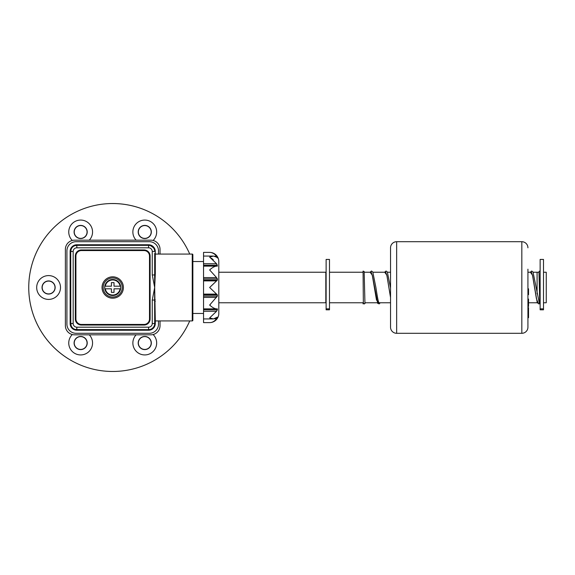 <?xml version="1.0" encoding="UTF-8"?>
<svg xmlns="http://www.w3.org/2000/svg" width="575" height="575" viewBox="0 0 575 575"><rect width="100%" height="100%" fill="white"/><g stroke="black" fill="none" stroke-linecap="round" stroke-linejoin="round"><path stroke-width="0.86" d="M80.651 349.593A6.562 6.562 0 0 1 74.089 343.023A6.562 6.562 0 0 1 80.651 336.461A6.562 6.562 0 0 1 87.22 343.023A6.562 6.562 0 0 1 80.651 349.593M72.299 334.542A11.91 11.91 0 0 0 80.651 354.933A11.91 11.91 0 0 0 89.283 334.822M89.283 240.178A11.91 11.91 0 0 0 80.651 220.067A11.91 11.91 0 0 0 72.299 240.458M80.651 238.539A6.562 6.562 0 0 1 74.089 231.977A6.562 6.562 0 0 1 80.651 225.407A6.562 6.562 0 0 1 87.22 231.977A6.562 6.562 0 0 1 80.651 238.539M153.123 240.458A11.91 11.91 0 0 0 144.771 220.067A11.91 11.91 0 0 0 136.138 240.178M144.771 238.539A6.562 6.562 0 0 1 138.201 231.977A6.562 6.562 0 0 1 144.771 225.407A6.562 6.562 0 0 1 151.333 231.977A6.562 6.562 0 0 1 144.771 238.539M136.138 334.822A11.91 11.91 0 0 0 144.771 354.933A11.91 11.91 0 0 0 153.123 334.542M144.771 349.593A6.562 6.562 0 0 1 138.201 343.023A6.562 6.562 0 0 1 144.771 336.461A6.562 6.562 0 0 1 151.333 343.023A6.562 6.562 0 0 1 144.771 349.593M48.595 275.59A11.91 11.91 0 0 0 36.685 287.5A11.91 11.91 0 0 0 48.595 299.41A11.91 11.91 0 0 0 60.504 287.5A11.91 11.91 0 0 0 48.595 275.59M48.595 294.062A6.562 6.562 0 0 1 42.032 287.5A6.562 6.562 0 0 1 48.595 280.938A6.562 6.562 0 0 1 55.157 287.5A6.562 6.562 0 0 1 48.595 294.062M189.728 254.071A83.957 83.957 0 0 0 28.75 287.5A83.957 83.957 0 0 0 189.728 320.929M218.802 302.766L325.817 302.766L325.817 272.234L218.802 272.234M528.54 302.766L537.093 302.766L537.093 301.458L537.093 302.766L537.575 302.766M533.14 272.234L537.093 272.234L537.093 293.839L537.093 272.234L539.07 272.234M543.504 272.234L546.25 272.234L546.25 302.766L543.504 302.766M539.731 302.766L539.213 302.766M543.504 259.433L543.504 309.81L540.141 309.81L540.141 259.433L543.504 259.433M329.482 259.433L329.482 309.81L326.118 309.81L326.118 259.433L329.482 259.433M364.945 303.025L364.212 303.988L363.472 303.428L363.342 301.94L363.062 271.105L364.147 271.501L364.945 303.025M363.414 303.226A0.762 0.762 -90 0 0 363.062 302.579L363.062 303.866A0.762 0.762 -90 0 0 363.414 303.226M539.774 303.262L538.998 303.988L539.76 303.226L539.17 302.479M363.062 302.766L363.062 303.866M160.03 254.071L160.03 249.334A9.157 9.157 0 0 0 150.873 240.178L74.549 240.178A9.157 9.157 0 0 0 65.385 249.334L65.385 325.666A9.157 9.157 0 0 0 74.549 334.822L150.873 334.822A9.157 9.157 0 0 0 160.03 325.666L160.03 320.929M120.585 286.199L120.125 286.199L120.585 286.199A7.985 7.985 0 0 1 120.585 288.801L120.125 288.801L120.585 288.801M104.693 287.5A8.014 8.014 0 0 1 112.707 279.486A8.014 8.014 0 0 1 120.721 287.5A8.014 8.014 0 0 1 112.707 295.514A8.014 8.014 0 0 1 104.693 287.5M105.297 288.801A7.525 7.525 0 0 0 120.125 288.801L114.008 288.801L114.008 292.387L111.413 292.387L111.413 288.801L104.844 288.801A7.985 7.985 0 0 1 104.83 286.199L105.297 286.199L104.83 286.199M120.125 286.199L114.008 286.199L114.008 282.613L111.413 282.613L111.413 286.199L105.297 286.199A7.525 7.525 0 0 1 120.125 286.199M112.707 276.812A10.688 10.688 0 0 0 102.027 287.5A10.688 10.688 0 0 0 112.707 298.188A10.688 10.688 0 0 0 123.395 287.5A10.688 10.688 0 0 0 112.707 276.812M155.3 301.336L154.689 301.588L154.689 321.54A0.611 0.611 0 0 1 155.3 320.929L155.3 323.524A6.72 6.72 0 0 1 148.587 330.244L76.834 330.244A6.72 6.72 0 0 1 70.121 323.524L70.121 251.476A6.72 6.72 0 0 1 76.834 244.756L148.587 244.756A6.72 6.72 0 0 1 155.3 251.476L155.3 273.664L154.689 287.5L155.3 320.929L192.244 320.929A0.611 0.611 0 0 0 192.855 320.318L192.855 254.682A0.611 0.611 0 0 0 192.244 254.071L155.3 254.071A0.611 0.611 0 0 1 154.689 253.46L154.689 273.412L155.3 273.664M203.543 261.546L192.855 261.546M203.543 313.454L192.855 313.454M210.507 322.561L209.645 322.611A9.157 9.157 0 0 0 218.802 313.454L218.802 261.546A9.157 9.157 0 0 0 209.645 252.389L210.572 252.447M216.538 256.206C214.489 253.654 212.197 252.382 209.645 252.389L203.543 252.389L203.543 322.611L209.645 322.611C212.175 322.625 214.475 321.353 216.538 318.794L217.364 317.156L213.411 318.931L209.645 317.903L216.538 311.298L217.364 309.788L217.364 308.868L216.538 308.868C214.489 308.682 212.197 307.409 209.645 305.052L217.364 296.118L217.364 294.867L209.645 287.5L217.364 280.133L217.364 278.882L216.538 277.574L209.645 269.948C212.175 267.598 214.475 266.326 216.538 266.132L217.364 266.132L216.538 263.702L209.645 257.097L213.411 256.069L216.538 257.097L217.515 257.974L216.538 256.206L214.64 256.206M213.411 318.931L203.543 318.931M154.689 321.54L154.689 323.524L152.246 323.524L152.246 300.042L154.632 300.042L154.689 323.524A6.109 6.109 0 0 1 148.587 329.633L75.993 329.576A2.444 0.539 98 0 0 76.331 329.238A2.444 0.539 98 0 1 75.993 329.576L76.834 329.633A6.109 6.109 0 0 1 70.732 323.524L70.79 324.372A2.444 0.539 172 0 1 71.127 324.034A2.444 0.539 172 0 0 70.79 324.372L70.732 251.476A6.109 6.109 0 0 1 76.834 245.367L74.98 245.654M71.127 324.034A2.444 0.539 172 0 0 70.79 324.372L70.732 323.524L70.79 324.372L70.732 323.524L73.176 323.524A3.666 3.666 0 0 0 76.834 327.189L148.587 327.189A3.666 3.666 0 0 0 152.246 323.524M71.386 326.284L70.797 324.437M152.317 328.361L153.547 327.089M155.228 299.819L154.632 300.042L154.632 274.958L155.228 275.181M152.246 300.042L154.689 287.5L152.246 274.958L154.632 274.958L154.689 273.412M217.364 266.132L203.543 266.132M211.514 252.633L213.268 253.331M211.514 258.268L213.268 259.749M203.543 263.702L216.538 263.702L216.983 264.45M210.587 269.136L209.645 269.948M210.472 304.29L209.645 305.052M203.543 309.788L217.336 309.853M216.538 308.868L203.543 308.868M153.353 247.66L150.686 245.741L153.216 247.502M70.79 250.628A2.444 0.539 8 0 0 71.127 250.966A2.444 0.539 8 0 1 70.79 250.628L71.02 249.615M71.386 248.716L70.826 250.405L71.386 248.716M152.073 246.467L153.259 247.545M153.489 247.832L150.686 245.741M76.834 245.367L148.587 245.367A6.109 6.109 0 0 1 154.689 251.476A6.109 6.109 0 0 0 148.587 245.367L148.587 247.811L76.834 247.811L76.834 245.367A6.109 6.109 0 0 0 70.732 251.476L73.176 251.476L73.176 323.524M75.311 256.055A6.109 6.109 0 0 1 81.413 249.945L144.002 249.945A6.109 6.109 0 0 1 150.111 256.055L150.111 318.945A6.109 6.109 0 0 1 144.002 325.055L81.413 325.055A6.109 6.109 0 0 1 75.311 318.945L75.311 256.055L75.922 256.055L75.922 318.945A5.498 5.498 0 0 0 81.413 324.444L81.413 325.055M158.506 320.929L158.506 324.135A9.157 9.157 0 0 1 149.349 333.299L76.073 333.299A9.157 9.157 0 0 1 66.916 324.135L66.916 250.865A9.157 9.157 0 0 1 76.073 241.701L149.349 241.701A9.157 9.157 0 0 1 158.506 250.865L158.506 254.071M122.252 287.5A9.538 9.538 0 0 0 112.707 277.962A9.538 9.538 0 0 0 103.169 287.5A9.538 9.538 0 0 0 112.707 297.038A9.538 9.538 0 0 0 122.252 287.5M70.121 321.087L70.732 321.087M70.121 253.913L70.732 253.913M527.929 269.179L527.929 327.189A6.109 6.109 0 0 1 521.827 333.299L396.649 333.299A6.109 6.109 0 0 1 390.54 327.189L390.54 247.811A6.109 6.109 0 0 1 396.649 241.701L396.649 333.299M527.929 247.811A6.109 6.109 0 0 0 521.827 241.701L396.649 241.701M528.54 301.53L528.54 306.259L527.929 306.259L527.929 299.539L528.54 299.539L528.54 299.065L528.54 301.53L527.929 301.53L527.929 301.056L527.929 301.53M527.929 289.397L527.929 288.672L528.54 288.815L528.54 289.397L527.929 289.261M527.929 294.673L528.54 294.673L528.54 289.397M528.54 316.566L527.929 316.566L527.929 317.702L528.54 317.702L528.54 308.689L527.929 308.689M528.54 308.689L528.54 307.625M390.54 247.811L390.54 269.179M390.54 305.821L390.54 327.189M527.929 327.189L527.929 317.702M528.54 306.468L527.929 306.259M51.8 281.944A6.411 6.411 0 0 0 43.046 284.294A6.411 6.411 0 0 0 45.389 293.056A6.411 6.411 0 0 0 54.151 290.706A6.411 6.411 0 0 0 51.8 281.944M147.976 337.475A6.411 6.411 0 0 0 139.215 339.818A6.411 6.411 0 0 0 141.565 348.579A6.411 6.411 0 0 0 150.319 346.229A6.411 6.411 0 0 0 147.976 337.475M147.976 226.421A6.411 6.411 0 0 0 139.215 228.771A6.411 6.411 0 0 0 141.565 237.525A6.411 6.411 0 0 0 150.319 235.182A6.411 6.411 0 0 0 147.976 226.421M83.857 337.475A6.411 6.411 0 0 0 75.102 339.818A6.411 6.411 0 0 0 77.445 348.579A6.411 6.411 0 0 0 86.207 346.229A6.411 6.411 0 0 0 83.857 337.475M83.857 226.421A6.411 6.411 0 0 0 75.102 228.771A6.411 6.411 0 0 0 77.445 237.525A6.411 6.411 0 0 0 86.207 235.182A6.411 6.411 0 0 0 83.857 226.421M154.689 214.791A83.957 83.957 0 0 0 112.707 203.543M39.998 245.518A83.957 83.957 0 0 0 70.732 360.209M543.504 308.832L540.141 308.832M329.482 308.832L326.118 308.832M370.156 272.234L372.269 275.166L376.474 299.92L378.566 302.766M384.725 272.234L386.838 275.166L390.54 297.584L387.004 275.957L385.854 272.485M530.387 272.234L532.493 275.166L536.425 298.705L538.236 303.226M540.141 271.105L539.221 271.249L538.955 272.234L539.796 303.226M192.244 320.929L192.244 254.071M216.538 280.887L203.543 280.887M217.364 280.133L203.543 280.133M217.364 278.882L203.543 278.882M216.538 277.574L203.543 277.574M217.364 265.212L203.543 265.212M216.538 318.794L214.64 318.794M216.538 311.298L203.543 311.298M216.538 297.426L203.543 297.426M217.364 296.118L203.543 296.118M217.364 294.867L203.543 294.867M216.538 294.113L203.543 294.113M148.587 329.633L148.587 327.189M76.834 329.633L76.834 327.189M152.246 274.958L152.246 251.476L154.689 251.476M152.246 251.476A3.666 3.666 0 0 0 148.587 247.811M76.834 247.811A3.666 3.666 0 0 0 73.176 251.476M81.413 249.945L81.413 250.556A5.498 5.498 0 0 0 75.922 256.055M144.002 249.945L144.002 250.556L81.413 250.556M81.413 324.444L144.002 324.444A5.498 5.498 0 0 0 149.5 318.945L149.5 256.055L150.111 256.055M149.5 256.055A5.498 5.498 0 0 0 144.002 250.556M144.002 324.444L144.002 325.055M149.5 318.945L150.111 318.945M75.311 318.945L75.922 318.945M70.121 311.923L70.732 311.923M70.121 263.077L70.732 263.077M521.827 333.299L521.827 241.701M329.482 302.766L363.386 302.766M364.917 302.766L377.351 302.766M378.982 302.766L390.54 302.766M329.482 272.234L363.062 272.234M364.255 272.234L371.285 272.234M372.916 272.234L385.847 272.234M387.485 272.234L390.54 272.234M527.929 272.234L531.508 272.234M371.285 272.485L372.442 275.957L377.703 303.37L379.248 303.88L380.197 302.766M370.07 272.234L371.493 271.012L372.78 271.961L375.892 287.414C377.545 298.245 378.58 303.277 378.982 302.515M384.632 272.234L386.055 271.012L387.342 271.961L390.54 287.982M531.508 272.485L532.666 275.957L536.928 300.905L537.711 303.039L538.998 303.988M530.294 272.234L531.717 271.012L533.003 271.961L539.206 302.522M539.048 271.975L539.709 302.407L540.141 303.866M365.635 302.766L364.212 303.988M75.993 329.576L74.98 329.346M152.684 328.052L153.079 327.657L152.684 328.052M151.189 329.051L152.016 328.577M213.411 256.069L203.543 256.069M153.079 247.343L152.684 246.948L153.079 247.343M152.016 246.423L151.189 245.949"/></g></svg>
